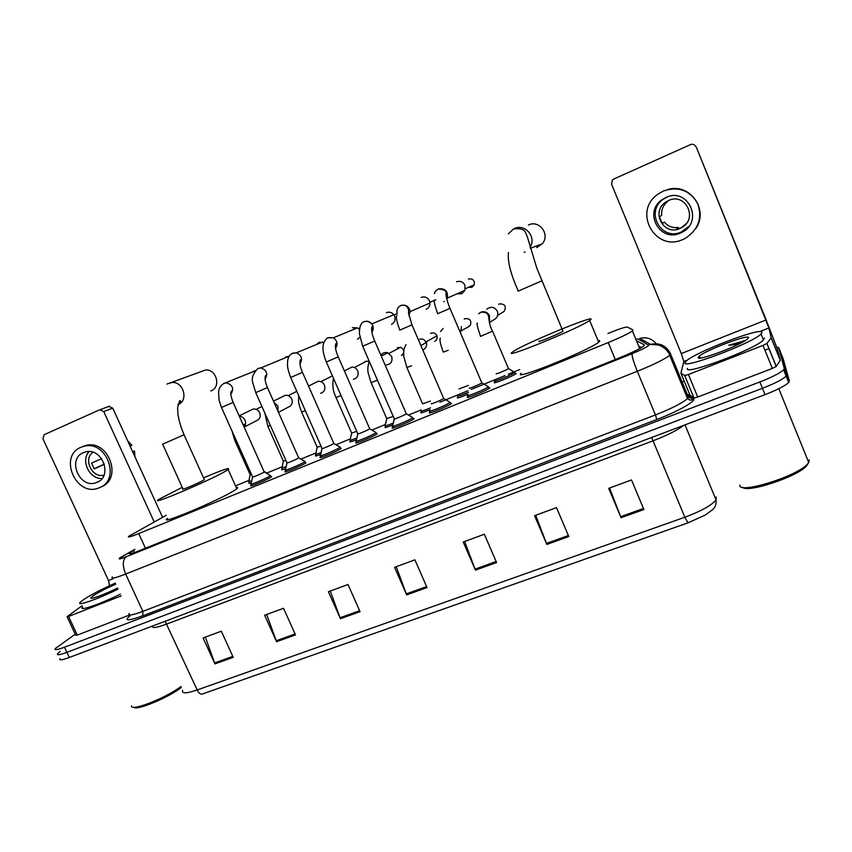 <?xml version="1.0" encoding="UTF-8"?>
<svg xmlns="http://www.w3.org/2000/svg" width="852" height="852" viewBox="0 0 852 852"><rect width="100%" height="100%" fill="white"/><g stroke="black" fill="none" stroke-linecap="round" stroke-linejoin="round"><path stroke-width="1.28" d="M285.729 468.579C282.3 469.857 280.99 470.134 281.81 469.409L282.374 469.015M320.757 454.308C316.433 455.958 314.718 456.384 315.591 455.575L316.167 455.181M356.487 439.728C351.269 441.783 349.118 442.369 350.023 441.474L350.609 441.08M392.942 424.85C386.808 427.31 384.209 428.066 385.125 427.108L385.711 426.703M467.95 394.199C460.197 397.415 456.672 398.534 457.354 397.565L457.588 397.959M516.291 373.474L516.131 373.613C513.309 376.02 491.263 384.934 494.501 382.388L495.236 381.866M489.836 387.916L489.687 388.033C486.662 390.599 463.978 399.769 467.61 396.968L468.334 396.457M451.528 403.528L451.464 403.582C448.429 406.148 425.691 415.382 429.749 412.4L430.377 411.963M340.512 448.045L341.183 448.493C337.509 451.251 316.614 459.856 320.405 457.066L321.002 456.651M270.819 476.438L271.692 476.683L271.234 477.003C267.049 479.9 247.463 488.026 251.01 485.406L251.191 485.81M305.314 462.38L305.868 462.892C301.917 465.714 281.703 474.074 285.367 471.38L285.963 470.964M376.435 433.423L377.223 433.806C373.826 436.48 352.217 445.34 356.136 442.465L356.732 442.05M413.092 418.492L414.019 418.801C410.909 421.399 388.533 430.537 392.58 427.576L393.187 427.161M166.172 515.332L128.758 536.281C127.214 537.74 130.537 536.845 138.727 533.565L608.243 342.568C620.426 337.52 628.488 333.654 632.408 330.981L633.036 329.99L627.338 327.051C625.421 326.88 618.946 329.021 607.923 333.462M519.709 369.566L508.239 374.262M505.002 375.583L471.135 389.449M467.961 390.738L439.781 402.272M421.229 409.865L408.491 415.073M385.466 424.498L371.887 430.058M350.364 438.865L336.018 444.733M315.922 452.955L300.873 459.122M282.14 466.789L266.814 473.052M248.976 480.358L235.503 485.864M251.383 482.573L248.816 483.35M430.068 409.674C423.071 412.538 420.025 413.465 420.909 412.453L420.941 412.432M134.904 549.646L129.568 553.023C128.066 554.609 131.41 553.789 139.579 550.573L619.702 357.733C631.907 352.728 639.948 348.809 643.824 345.987L644.41 344.89L636.412 340.63M776.758 347.147L778.664 347.616L784.277 368.49L783.616 369.853C780.038 373.112 772.125 377.148 759.877 381.952L64.486 647.211C57.148 649.927 54.091 650.364 55.316 648.532L75.221 634.186M764.894 350.044L769.09 348.756M682.111 381.973L684.22 381.153M778.664 347.616L780.933 353.229L786.811 374.773L786.162 376.158C782.605 379.47 774.702 383.517 762.465 388.299L66.893 652.344C59.555 655.05 56.488 655.465 57.691 653.591L60.332 651.322M638.734 346.221L641.545 347.531M60.055 658.649C58.873 660.556 61.951 660.162 69.3 657.478L765.043 394.646C777.28 389.875 785.171 385.818 788.707 382.452L789.346 381.046L783.201 358.83L780.933 353.229L786.811 374.773L786.162 376.158C782.605 379.47 774.702 383.517 762.465 388.299L66.893 652.344C59.555 655.05 56.488 655.465 57.691 653.591M643.899 509.507L631.502 479.953L608.69 488.366L621.065 517.728L643.899 509.507M609.574 488.047L621.065 517.728M568.806 536.536L556.494 507.611L534.555 515.705L546.846 544.439L568.806 536.536M535.716 515.279L546.846 544.439M496.578 562.533L484.341 534.225L463.232 542L475.448 570.137L496.578 562.533M464.649 541.478L475.448 570.137M233.214 657.318L221.318 631.204L203.085 637.924L214.96 663.889L233.214 657.318M205.343 637.094L214.96 663.889M295.506 634.9L283.514 608.275L264.621 615.24L276.58 641.716L295.506 634.9M266.687 614.473L276.58 641.716M360.066 611.661L347.989 584.493L328.403 591.725L340.449 618.722L360.066 611.661M330.278 591.032L340.449 618.722M427.054 587.561L414.892 559.828L394.561 567.326L406.692 594.877L427.054 587.561M396.212 566.718L406.692 594.877M685.019 424.871L716.031 499.858C716.457 506.631 713.763 508.346 713.124 509.24L705.435 514.97L688.011 522.84L202.02 694.124C200.295 694.337 198.676 692.942 197.185 689.96L684.859 517.239C701.228 511.115 711.622 505.332 716.031 499.858L716.244 497.046M121.176 595.921L68.565 616.454L77.266 635.081L75.753 635.315L67.138 616.891M129.589 615.016L77.266 635.081M108.779 406.372L112.762 408.161L103.752 411.58L154.201 521.925M162.572 517.292L112.762 408.161M103.752 411.58L99.716 409.769L44.144 434.701L42.941 438.812L108.545 580.585L109.535 585.729M82.037 605.772L67.233 616.592L68.565 616.454M83.4 452.646C66.775 459.079 79.609 489.154 96.148 482.679L97.064 482.338C113.124 476.438 102.08 447.098 85.541 451.922L83.4 452.646M89.077 451.571C80.45 460.581 89.46 479.282 102.016 478.536M101.59 458.589L91.59 463.115L94.252 468.919L104.381 464.223M93.028 452.263C82.729 458.919 92.218 478.632 103.997 475.139M101.324 486.758C122.997 478.888 108.449 439.291 86.02 445.447L82.804 446.501M99.514 487.663C121.229 479.772 106.638 440.069 84.156 446.235L80.929 447.289C58.192 456.171 76.084 497.238 98.566 488.036L99.514 487.663M104.338 464.106L94.135 468.76M134.989 456.864L134.488 450.985L132.667 451.773M132.71 451.858L134.488 450.985M127.747 440.995L131.9 445.298L130.1 446.139M181.359 687.404C168.653 697.586 136.075 711.101 133.689 707.213M180.954 686.531C165.927 698.076 130.431 711.931 131.549 705.893M118.045 589.147C96.691 599.616 75.391 606.88 80.354 602.151L84.22 599.18C91.675 594.43 102.027 589.073 115.265 583.119M120.356 594.142C99.024 604.643 77.702 611.842 82.623 607.029M117.523 588.018C103.848 594.877 88.608 600.351 91.015 597.593L93.645 595.473C98.97 592.076 106.34 588.306 115.744 584.163M210.859 390.962L211.168 390.834C221.286 387.021 216.461 368.969 205.566 369.992L200.188 371.994M162.689 444.275L182.956 488.92C179.431 491.253 198.782 483.073 203.628 480.166L204.224 479.42M203.511 477.823C222.755 469.729 230.977 466.971 228.166 469.548L226.1 470.847C211.115 479.995 147.13 507.068 158.877 499.336L182.221 487.323M236.238 487.504C237.985 487.216 238.166 487.632 236.803 488.75L234.79 490.156C220.114 499.932 156.118 526.738 167.556 518.367M536.643 247.634L542.17 243.885C550.552 234.843 539.391 219.454 528.464 225.003M539.039 341.077C536.068 343.345 559.785 333.622 562.98 331.258L562.821 330.864M590.724 319.649L589.659 320.49C578.966 328.361 501.051 360.162 512.329 352.164L512.989 351.663C522.862 344.315 597.241 313.579 590.724 319.649M599.393 340.406L599.733 341.226L598.711 342.174C588.381 350.843 510.348 382.015 521.275 373.251M264.131 471.774L263.95 472.168C261.564 473.765 250.584 478.334 252.586 476.907L221.488 407.512M270.009 475.31L270.02 475.938C266.09 478.643 247.74 486.258 251.063 483.819M252.405 372.026L255.014 370.641M298.594 457.652L298.488 458.014C296.23 459.569 284.898 464.276 286.964 462.796L255.749 392.655M304.505 461.252L304.643 461.816C300.926 464.447 281.991 472.296 285.431 469.772M284.217 358.245L286.155 356.807L289.02 356.392M333.75 443.253L333.707 443.583C331.598 445.095 319.894 449.941 322.024 448.418L290.692 377.5L302.471 372.313M339.692 446.906L339.948 447.406C336.487 449.973 316.912 458.046 320.469 455.447M316.475 344.527L318.967 342.376L323.771 342.493M369.619 428.567L369.64 428.854C367.681 430.324 355.582 435.308 357.787 433.743L326.337 362.047M375.604 432.262L375.966 432.709C372.771 435.202 352.526 443.519 356.2 440.835M359.81 337.285L357.435 339.224M352.398 327.658L357.467 327.86L359.725 329.83M352.909 329.745L354.262 328.787M406.223 413.571L406.308 413.827C404.53 415.243 391.995 420.387 394.274 418.779L362.707 346.274M412.251 417.32L412.751 417.693C409.812 420.121 388.863 428.694 392.655 425.925M386.457 312.663C389.311 311.64 391.76 312.322 393.805 314.707L394.582 316.06C395.775 319.756 394.753 322.525 391.515 324.356M412.805 417.65L406.329 413.816L374.72 341.024L362.696 346.242L359.395 333.707C359.597 332.11 358.98 323.366 364.07 321.737C366.829 320.895 369.406 321.619 371.813 323.909C373.666 326.731 373.687 329.5 371.887 332.216M412.751 417.693L413.412 419.227M443.626 398.257L443.7 398.512C441.975 399.918 429.227 405.126 431.485 403.507M449.675 402.069L450.175 402.453C447.332 404.849 426.021 413.508 429.823 410.739M421.186 297.391C424.797 296.219 427.544 297.359 429.429 300.799L429.951 303.056C429.962 305.911 428.737 307.966 426.256 309.201M481.838 382.633L481.859 382.899C480.134 384.295 467.418 389.47 469.431 387.958M488.015 386.478L488.398 386.893C485.555 389.279 464.297 397.884 467.695 395.285M456.576 281.81C460.261 280.617 463.041 281.767 464.936 285.239L464.979 290.34L461.667 293.748L456.97 293.855M251.532 474.553L250.179 474.756L234.779 440.388M250.829 410.153L252.948 409.109C255.93 408.672 258.177 409.887 259.7 412.751C260.925 416.553 259.849 419.195 256.484 420.696L244.162 427.108M251.745 480.869L248.709 481.444L250.158 474.958M259.104 411.676L259.892 413.209M267.081 473.201L267.688 473.968M285.931 460.474L283.354 461.113L267.901 426.394M282.566 396.627L285.154 395.339C288.104 395.008 290.308 396.244 291.778 399.045C293.003 402.953 291.853 405.648 288.327 407.128L278.466 412.325M286.102 466.853L281.863 467.854M321.002 446.086L317.168 447.215L301.651 412.134M314.782 382.963L318.105 381.291C320.959 381.132 323.068 382.399 324.442 385.083C325.677 389.162 324.42 391.909 320.671 393.326M321.14 452.55C316.646 454.308 314.825 454.798 315.655 454.01M356.754 431.389L351.631 433.05L336.061 397.586M347.403 369.363L352.036 366.999C354.624 367.148 356.519 368.426 357.723 370.854C358.958 375.231 357.52 378.043 353.388 379.3M356.882 437.939C351.503 440.101 349.245 440.75 350.087 439.898M393.23 416.394L386.765 418.598L371.142 382.761M380.897 355.263C382.58 352.877 384.838 352.046 387.692 352.771L391.632 356.37C392.847 361.44 390.972 364.305 386.009 364.975M393.347 423.039C387.074 425.595 384.358 426.426 385.2 425.521M384.763 354.304L385.349 353.995M430.43 401.068L422.592 403.869L406.915 367.638M426.181 341.599L426.479 342.44C427.15 345.955 425.925 348.457 422.816 349.959M430.494 407.831C423.38 410.792 420.206 411.804 420.984 410.845L421.016 410.824M419.685 339.277C422.262 338.468 424.221 339.298 425.574 341.748L425.638 341.908M468.355 385.434L459.09 388.874M461.411 326.55L460.623 333.015M468.398 392.325C460.549 395.637 456.896 396.84 457.439 395.935M508.506 368.373L508.484 368.618C506.887 369.928 494.533 374.965 496.322 373.581M486.737 309.265C490.901 306.102 494.426 306.752 497.323 311.204C498.377 314.207 497.738 316.752 495.395 318.85L494.181 319.585M489.879 319.969L488.824 319.585M514.576 372.111L514.874 372.505C512.222 374.742 491.561 383.112 494.586 380.737M763.009 345.401L766.864 343.484L771.188 337.722L780.304 360.247L776.172 366.477L772.338 368.426L763.009 345.401L688.427 374.518L697.713 397.053L693.954 397.969L689.982 395.115L680.918 373.144L684.699 375.508L688.427 374.518M772.338 368.426L697.713 397.053M780.304 360.247L777.429 349.182L765.234 317.615L696.276 147.013L765.799 320.054L768.855 327.977L771.188 337.722M695.669 146.555C694.561 144.467 692.836 143.818 690.503 144.606L613.674 179.09L612.418 179.974L611.576 184.213L681.28 353.559L683.847 361.482L680.918 373.144M665.913 197.462L662.004 199.709C643.1 212.372 659.991 242.841 680.428 233.043L682.186 232.191C704.072 221.445 687.883 186.748 665.913 197.462M667.691 196.78L663.282 199.23C644.719 211.658 661.301 241.574 681.366 231.946L688.757 226.536M668.788 200.412L665.487 202.382L667.617 201.445C663.144 205.14 661.173 209.794 661.706 215.396L659.384 216.781L662.217 223.703L664.443 222.095C667.957 226.387 672.558 228.187 678.235 227.484L676.467 229.273L681.493 227.697C698.459 219.081 685.679 192.179 668.543 200.518L665.636 202.169C650.545 211.978 663.772 236.238 679.949 228.464L681.493 227.697M695.605 228.847C709.29 210.007 689.971 182.679 667.766 189.506M683.027 239.423L684.87 238.56C698.289 229.965 702.57 218.304 697.713 203.585C689.896 190.241 678.416 186.055 663.293 191.04L657.478 194.48C632.514 212.095 655.593 252.533 683.027 239.423M678.746 228.73L678.235 227.484M664.443 222.095L661.855 223.213M681.749 227.42L686.403 223.448M808.388 463.073L806.248 466.3C796.301 477.088 747.342 493.106 742.699 487.333M809.187 459.899L808.75 462.561L807.142 464.457C795.406 477.067 737.704 494.479 739.866 485.097M762.039 332.333L761.017 334.016C752.465 343.239 680.684 370.087 685.104 362.622L686.073 361.28C693.879 352.653 762.221 326.433 762.039 332.333M764.361 338.063L763.435 340.001C754.968 349.405 683.155 376.083 687.5 368.426M698.278 357.435L698.608 356.85C702.123 351.652 749.004 333.547 748.439 337.69L747.332 339.128C740.25 345.529 695.914 361.983 698.278 357.435M744.946 340.779L728.694 345.22L738.588 344.219M736.746 344.24L742.071 342.429M744.925 340.789L743.146 340.811M742.763 342.046L728.694 345.22M145.447 548.219L138.727 533.565M615.304 359.501L608.243 342.568M134.797 549.402L120.835 557.453C117.619 559.626 119.376 559.413 126.085 556.803L632.141 353.665C641.694 349.735 647.243 346.934 648.798 345.284L638.095 338.979L635.848 339.277M632.141 353.665C631.779 355.934 633.505 361.802 637.307 371.28L655.444 414.935C671.898 408.427 682.59 402.953 687.521 398.502L669.704 355.305C669.566 354.602 667.478 348.457 658.585 344.996L650.577 344.368C659.65 342.483 666.264 345.561 670.407 353.612L669.704 355.305C664.549 359.288 653.75 364.613 637.307 371.28L125.649 574.056C114.86 578.231 110.451 579.19 112.411 576.942M687.031 393.912L693.475 398.576C697.255 400.483 678.288 411.399 656.796 419.514L142.785 615.815L142.859 611.363L125.649 574.056C122.39 565.824 122.528 560.073 126.085 556.803M656.232 343.707C651.929 338.553 646.444 336.774 639.777 338.382L650.577 344.368L648.745 345.017M142.785 615.815C127.875 621.193 123.625 621.183 130.058 615.772M129.28 613.451C127.502 616.071 132.028 615.378 142.859 611.363L655.444 414.935L656.796 419.514M693.475 398.576L692.048 399.737C690.834 400.557 689.321 400.142 687.521 398.502L688.075 396.425L670.641 354.155M64.486 647.211L69.3 657.478M759.877 381.952L765.043 394.646M784.277 368.49L789.346 381.046M687.649 398.363L689.896 400.046M688.043 396.404L686.062 394.945M687.596 395.264L692.506 398.842L688.384 397.021M635.816 339.181L638.095 338.979M122.113 556.686L120.611 557.432M134.307 552.575L133.37 550.53M651.524 437.523L653.037 440.825L166.864 624.005C156.225 627.871 151.528 628.52 152.774 625.943M683.549 425.436C677.681 430.079 667.51 435.212 653.037 440.825L684.859 517.239L688.011 522.84M182.679 690.258C181.327 693.741 186.162 693.645 197.185 689.96L165.139 621.268M426.618 586.581L406.297 593.897M359.64 610.703L340.065 617.753M295.08 633.963L276.197 640.757M232.798 656.391L214.587 662.962M496.152 561.532L475.043 569.136M568.38 535.514L546.43 543.416M643.462 508.463L620.639 516.685M113.231 578.732L108.545 580.585M162.647 444.19L184.053 434.776M167.812 383.688L172.072 382.505C183.585 381.462 188.782 400.632 178.121 404.636L177.919 404.721M518.005 291.214L541.819 280.851M514.214 228.634C524.96 223.171 536.845 237.122 530.04 247.218M525.077 251.936L524.193 252.373M223.629 383.56L226.249 382.868C232.702 384.784 234.247 388.597 230.86 394.306M230.86 394.21C232.064 391.718 232.234 390.674 231.393 391.068L230.839 392.932C230.892 393.166 230.221 394.795 233.129 402.421L221.477 407.48L219.06 400.227L218.591 392.261C218.74 388.395 220.572 385.434 224.076 383.368L254.684 371.078M257.56 368.628L260.808 367.926C266.814 370.066 268.242 373.858 265.068 379.278M267.443 387.5L255.738 392.623L252.874 383.059C251.233 378.426 252.959 373.549 258.039 368.415L260.808 367.926L288.775 356.37M292.161 353.399L296.411 352.803C301.683 355.295 302.865 359.001 299.957 363.932M327.456 337.85L333.356 337.818C337.328 340.693 338.063 344.176 335.56 348.255M335.539 348.159C336.764 345.135 336.87 343.58 335.858 343.494C334.847 346.423 335.635 350.875 338.233 356.85L326.327 362.015C322.535 352.451 320.565 342.792 328.02 337.616L333.356 337.818L357.467 327.86M363.463 322.003L364.39 321.577C367.297 320.714 369.768 321.492 371.813 323.909L393.805 314.707M400.216 305.825L401.175 305.378C406.084 304.43 409.067 306.507 410.121 311.587L408.96 315.826M411.953 324.846L399.79 330.15C396.574 321.289 395.637 316.39 397 315.442M471.976 285.814L471.923 287.284L468.493 287.326M437.726 289.307L438.716 288.849C445.372 288.242 448.227 291.32 447.279 298.104L446.799 299.052L447.279 298.104L464.979 290.34M449.984 308.36L437.619 313.749M444.318 301.47L443.764 301.736M468.366 279.019C472.785 278.37 474.745 280.308 474.234 284.845L471.891 287.305L468.557 287.305M236.025 439.941L234.737 440.282L231.989 430.931M239.327 416.298C241.893 416.447 243.789 417.746 245.014 420.196C246.026 422.741 245.706 424.978 244.077 426.916M270.35 425.457L267.847 426.288L264.812 413.018M274.12 402.538L277.954 406.127L278.018 411.324M305.357 410.675L301.608 412.017C299.574 406.692 298.562 403.017 298.562 401.004L298.743 395.722M310.181 389.801L312.088 394.125M364.858 361.663L366.829 361.099L369.076 361.717M365.987 361.536L365.338 361.418M341.056 395.594L336.007 397.469C332.93 391.153 332.099 384.806 333.526 378.437M397.405 347.712L400.664 347.254C404.636 349.757 404.881 352.494 401.42 355.454M399.098 348.074L397.937 347.424M377.479 380.194L371.089 382.644L368 372.26C367.872 369.406 367.297 367.819 369.278 361.365M430.537 333.505L431.144 333.185C433.785 332.387 435.713 333.281 436.938 335.858C437.566 338.319 436.799 340.129 434.627 341.29M411.548 365.817L406.862 367.521L403.571 355.731C404.37 353.26 402.24 351.727 406.042 344.623M464.255 319.053L464.958 318.669C469.995 318.318 471.752 320.576 470.24 325.453L468.653 326.369M443.125 328.446L440.548 331.524M448.269 350.3L443.306 352.121M498.59 304.345L499.41 303.887C505.151 303.866 506.674 306.411 503.979 311.534L502.914 312.173M479.964 312.652L481.21 312.056C484.916 311.108 487.674 312.354 489.517 315.794L489.282 321.587M492.573 331.172L480.475 336.412M765.799 320.054L681.28 353.559M768.855 327.977L759.547 331.641M687.671 359.97L683.847 361.482M780.262 360.364L771.156 337.829M766.928 343.409L776.236 366.392M693.954 397.969L684.699 375.508M639.703 348.575L632.408 330.981M129.93 553.811L129.568 553.023M783.616 369.853L788.707 382.452M687.564 395.243L685.583 393.805M134.754 549.316L119.269 558.23M100.461 409.556L109.514 406.17M99.002 481.295L96.148 482.679M86.02 445.447L84.156 446.235M128.769 441.805L128.141 441.847M92.57 598.157L91.015 597.593M166.928 384.082L205.566 369.992M228.166 469.548L236.803 488.75M177.993 404.327L179.325 403.773M204.363 479.708L184.096 434.861C180.826 427.129 178.771 420.164 177.93 413.965L177.631 407.65L179.655 400.664C181.38 400.685 180.805 402.059 177.919 404.764M562.98 331.258L536.866 268.316L527.388 236.952C524.821 231.574 525.684 227.782 513.575 228.954L508.399 233.821M508.484 252.458C507.366 261.085 510.625 273.95 518.282 291.065M530.338 248.294L542.17 243.885M589.659 320.49L598.711 342.174M252.554 477.131L251.116 483.787M251.233 484.192L251.894 485.651M264.226 471.987L233.129 402.421M264.248 471.965L270.499 475.597M270.457 475.629L271.106 477.088M286.932 463.041L285.473 469.729M285.601 470.155L286.261 471.635M265.057 379.183C266.303 376.328 266.463 375.146 265.536 375.625C264.482 377.926 265.121 381.898 267.453 387.532L298.69 457.875M298.711 457.854L305.005 461.55M304.963 461.582L305.612 463.062M322.503 342.046L296.411 352.803L292.683 353.175C289.307 354.89 287.603 357.989 287.582 362.473C287.433 364.624 286.911 367.723 290.681 377.468M321.992 448.663L320.512 455.405M320.64 455.841L321.3 457.343M299.947 363.836C301.235 361.237 301.374 359.885 300.351 359.789C299.372 362.782 300.085 366.967 302.492 372.345L333.846 443.487M333.867 443.466L340.214 447.215M340.161 447.247L340.821 448.738M357.755 433.998L356.253 440.793M356.381 441.251L357.041 442.763M359.746 328.095L358.564 328.584M369.715 428.801L338.233 356.85M369.747 428.78L376.137 432.582M376.083 432.624L376.744 434.137M335.411 347.158L336.316 346.764M394.242 419.035L392.708 425.893M392.836 426.362L393.507 427.885M397.181 313.664L394.007 314.995M371.866 332.142C373.165 329.213 373.24 327.349 372.09 326.561C370.971 329.468 371.845 334.293 374.72 341.024M371.525 329.032L372.995 328.393M397.107 313.398C396.457 309.659 397.714 307.039 400.877 305.538C408.023 303.813 409.194 310.277 408.47 312.801L411.963 324.878L443.7 398.512M443.722 398.502L450.229 402.41M450.175 402.453L450.846 403.997M408.949 315.762L410.121 311.587L429.951 303.056M435.883 299.723L435.074 300.064M434.552 300.287L429.866 302.29M437.694 313.717C434.456 304.569 433.466 300.042 434.712 300.106M434.509 293.642C434.509 292.023 435.819 290.479 438.439 289.009C444.499 289.542 446.991 291.118 445.915 293.727C446.16 297.454 447.513 302.332 449.994 308.392L481.859 382.899M481.881 382.878L488.452 386.851M488.398 386.893L489.069 388.459M472.285 287.103L474.234 284.845L465.426 288.658M248.859 481.785L249.487 483.19M261.915 406.5L256.164 409.354M244.045 426.831C244.886 424.765 244.982 423.913 244.322 424.285L243.768 426.234M239.156 415.904L252.948 409.109M263.96 471.401L267.517 473.456M283.333 461.326L281.905 467.823M282.023 468.206L282.651 469.633M296.805 391.324L288.232 395.626M277.827 410.898L277.337 409.769M273.492 401.132L285.154 395.339M317.136 447.438L315.698 453.978M315.815 454.372L316.454 455.809M332.397 375.849L320.927 381.664M308.552 386.105L318.105 381.291M351.599 433.274L350.14 439.866M350.257 440.271L350.896 441.73M369.097 361.685L366.829 361.099L354.379 367.5M344.389 370.908L352.036 366.999M386.733 418.833L385.242 425.478M385.36 425.904L386.009 427.374M401.92 355.199C404.87 352.366 404.455 349.725 400.664 347.254L389.023 353.378M381.27 356.125L387.692 352.771M420.909 345.529L426.479 342.44M421.154 411.25L421.804 412.73M435.17 341.013C436.703 340.31 437.289 338.585 436.938 335.858L426.245 341.748M443.338 352.1C440.324 344.123 439.334 339.458 440.388 338.116M469.026 326.572L461.827 330.342M480.56 336.37C477.354 327.083 476.332 322.684 477.493 323.174M478.6 313.792L481.092 312.13C492.807 312.077 485.874 319.553 492.626 331.3L508.484 368.618M489.517 322.461L495.395 318.85M508.516 368.607L514.917 372.473M514.874 372.505L515.513 374.039M503.979 311.534L497.643 315.368M480.698 312.62L482.2 311.789M766.864 343.484L776.172 366.477M663.282 199.23L662.004 199.709M683.091 231.116L682.186 232.191M806.248 466.3L807.142 464.457M778.813 388.704L808.75 462.561M761.017 334.016L763.435 340.001M701.111 357.915L698.608 356.85"/></g></svg>
